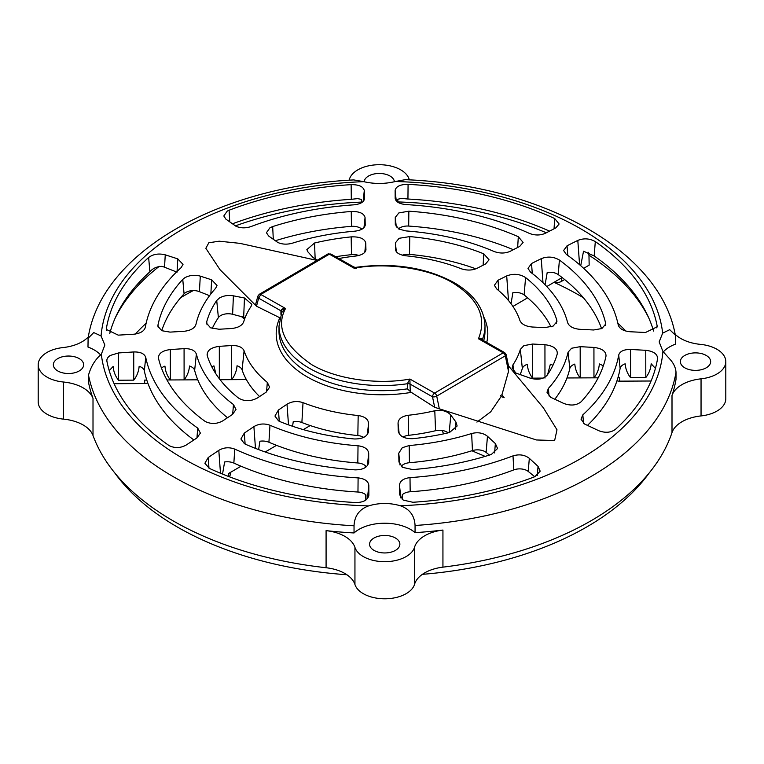 <?xml version="1.0" encoding="UTF-8"?>
<svg xmlns="http://www.w3.org/2000/svg" width="764" height="764" viewBox="0 0 764 764"><rect width="100%" height="100%" fill="white"/><g stroke="black" fill="none" stroke-linecap="round" stroke-linejoin="round"><path stroke-width="1.15" d="M361.496 202.746L361.487 199.404L361.42 202.794M583.371 297.731A278.688 160.898 0 0 0 579.064 295.19A278.688 160.898 0 0 0 553.967 282.346M193.254 290.587A278.688 160.898 0 0 0 180.629 297.731M146.134 323.258A278.688 160.898 0 0 0 135.362 334.049M625.84 331.051A278.688 160.898 0 0 0 617.866 323.258M583.667 268.355L589.159 265.127L588.968 255.186L588.184 252.254M230.241 472.524L230.241 474.549A6.055 3.495 180 0 1 229.038 476.65M114.695 472.82A289.289 167.02 0 0 0 177.439 527.064A289.289 167.02 0 0 0 346.894 574.748M422.387 574.347A289.289 167.02 0 0 0 649.304 472.82M564.634 279.538L561.425 281.429A6.055 3.495 180 0 1 554.387 282.107M397.843 202.269L397.834 199.223L401.644 198.392L407.938 199.022A275.336 158.96 180 0 1 549.536 231.129M395.265 217.406L398.865 212.917L408.855 211.189A225.628 130.272 180 0 1 518.317 236.716L523.101 242.417L519.692 246.438L510.113 251.346C505.09 253.533 499.732 253.572 494.031 251.471A187.619 108.316 -0 0 0 405.971 230.919L398.846 229.047L395.303 224.568L395.265 217.406L396.306 227.07M398.502 228.856A10.572 6.102 180 0 1 399.944 227.815A10.572 6.102 180 0 1 408.683 226.068A224.129 129.403 180 0 1 513.341 249.694M232.399 223.833A275.336 158.96 180 0 1 351.306 199.308L357.609 198.611L361.487 199.404M364.418 199.385L364.514 198.516C364.075 201.982 360.57 204.093 353.99 204.828A237.91 137.358 -0 0 0 250.993 226.574C245.588 228.36 240.565 228.245 235.942 226.23L225.943 219.182L223.804 215.983L227.261 211.074L229.085 210.234A276.816 159.819 180 0 1 351.134 184.63C358.918 184.592 363.301 186.578 364.285 190.589L364.495 198.955M109.749 333.582A275.336 158.96 180 0 1 149.887 271.783C152.704 268.451 156.553 266.646 161.433 266.369A10.572 6.102 180 0 1 164.537 267.209L176.541 271.974M147.805 383.031A6.055 3.495 180 0 1 144.683 383.547L114.103 383.7M166.963 379.975L170.353 379.956C167.182 375.917 165.377 371.314 164.957 366.128A10.572 6.102 180 0 0 161.481 368.105M145.743 357.399A237.91 137.358 -0 0 0 197.723 428.107L200.388 433.102L196.94 437.944L186.196 445.04C180.629 448.115 175.042 448.363 169.436 445.775L168.691 445.307A276.816 159.819 180 0 1 106.912 361.267C106.578 359.109 107.695 357.17 110.264 355.451L118.496 352.949L133.729 351.946C140.395 351.822 144.406 353.637 145.743 357.399L144.329 370.817A10.572 6.102 180 0 0 139.153 366.262C138.723 371.457 136.918 376.089 133.748 380.147L118.525 380.224C115.354 376.213 113.559 371.629 113.139 366.472L109.214 370.626M144.683 383.547L144.683 380.09L146.783 380.08M158.473 358.278C158.329 353.531 162.274 350.619 170.334 349.549L184.076 348.651C190.771 348.508 194.868 350.304 196.367 354.057A187.619 108.316 -0 0 0 233.469 404.538L235.99 409.504L232.457 414.46L222.763 420.868C217.052 424.03 211.313 424.278 205.554 421.632L204.599 421.021A225.628 130.272 180 0 1 158.473 358.278L158.387 357.753M228.503 476.449L228.503 473.546L241.004 466.202M234.749 449.108A237.91 137.358 -0 0 0 358.106 477.892C364.686 478.627 368.267 481.11 368.831 485.35L368.869 495.005C368.019 499.904 363.702 502.416 355.919 502.559A276.816 159.819 180 0 1 209.307 468.351L204.886 463.251L208.2 457.531L218.81 450.349C223.833 447.417 229.152 447.007 234.749 449.108L233.86 463.079A10.572 6.102 0 0 0 224.626 461.972L222.534 474.081M455.993 422.12L457.139 426.006L449.461 432.539A177.458 102.452 180 0 1 412.827 438.67C404.271 438.87 399.4 436.282 398.225 430.906L398.044 423.103C398.407 418.911 401.797 416.304 408.215 415.282A140.375 81.041 -0 0 0 434.792 410.755C441.802 409.561 447.141 411.013 450.836 415.091L455.993 422.12L455.287 429.569M534.915 476.669A276.816 159.819 180 0 1 412.866 502.273L403.22 500.095L399.715 494.852L399.486 485.197C399.925 480.957 403.43 478.436 410.01 477.624A237.91 137.358 -0 0 0 513.007 455.879C519.281 453.988 524.715 454.809 529.328 458.343L538.057 466.365L540.186 471.168L534.915 476.669M368.62 463.213L368.735 462.124C367.809 467.243 363.282 469.822 355.145 469.87A225.628 130.272 180 0 1 245.683 444.333L244.442 443.703L240.899 438.985L244.308 433.102L253.887 426.618C258.91 423.676 264.268 423.218 269.969 425.242A187.619 108.316 -0 0 0 358.029 445.784C364.609 446.615 368.162 449.156 368.697 453.405L368.706 462.669M368.754 496.065L368.84 495.54M368.487 432.166L368.611 431.058C367.579 436.435 362.785 439.071 354.219 438.966A177.458 102.452 180 0 1 280.216 421.709L278.564 420.897L274.944 416.046L278.43 410.02L286.997 404.223C291.934 401.301 297.272 400.775 303.022 402.657A140.375 81.041 -0 0 0 358.182 415.53C364.619 416.485 368.086 419.064 368.573 423.256L368.582 431.612M495.368 443.559L497.565 448.506L491.328 454.484A225.628 130.272 180 0 1 412.751 469.583L402.542 467.348L398.942 461.972L398.741 453.253L402.294 447.694L409.198 445.536A187.619 108.316 -0 0 0 471.627 433.522C477.844 431.956 483.125 432.882 487.47 436.292L495.368 443.559L494.585 452.928M566.277 254.355L563.603 250.535L567.06 245.769L577.804 240.402C583.858 238.034 589.693 238.435 595.309 241.586A276.816 159.819 180 0 1 657.088 325.626L657.145 326.801L645.504 332.493L630.271 331.757C623.605 331.127 619.594 328.892 618.257 325.053A237.91 137.358 -0 0 0 566.277 254.355M567.633 322.656A187.619 108.316 -0 0 0 530.531 272.175L528 268.403L531.543 263.504L541.237 258.662C547.597 256.207 553.652 256.656 559.401 260.037A225.628 130.272 180 0 1 605.527 322.771L605.623 324.146L601.879 328.53L593.666 329.981L579.924 329.322C573.229 328.692 569.132 326.476 567.633 322.656M519.912 320.527A140.375 81.041 -0 0 0 496.667 288.907L494.394 285.278L498.013 280.254L506.694 275.928C513.418 273.359 519.721 273.904 525.584 277.561A177.458 102.452 180 0 1 556.765 319.982L556.927 321.644L553.098 326.123L544.684 327.613L532.393 327.021C525.785 326.429 521.621 324.261 519.912 320.527M582.827 414.862A237.91 137.358 -0 0 0 618.706 355.021C619.919 351.259 623.863 349.406 630.539 349.463L645.771 350.304C653.487 351.23 657.432 353.971 657.584 358.507A276.816 159.819 180 0 1 615.364 429.406C610.789 432.711 605.241 433.14 598.747 430.705L584.517 424.001L581.003 419.14L582.827 414.862L583.572 423.313M548.361 388.437A187.619 108.316 -0 0 0 568.082 352.194L571.596 348.241L580.182 346.665L593.934 347.429C602.003 348.422 606.033 351.287 606.024 356.034A225.628 130.272 180 0 1 581.242 401.654C576.667 405.436 570.823 406.028 563.698 403.421L550.605 397.242L546.995 392.276L548.361 388.437L549.058 396.029M512.969 364.829A140.375 81.041 -0 0 0 520.341 349.406L523.856 345.653L532.651 344.029L544.942 344.707C553.432 345.786 557.548 348.823 557.271 353.818A177.458 102.452 180 0 1 547.282 375.067C543.653 379.078 538.095 380.147 530.598 378.295L515.843 373.023L512.157 367.971L512.969 364.829L513.58 371.065M557.405 353.14L557.271 353.818M63.469 419.121L63.469 382.019A30.293 17.486 180 0 1 38.2 364.772L38.2 401.874A30.293 17.486 0 0 0 63.469 419.121A36.347 20.991 180 0 1 93.007 435.49A295.343 170.515 0 0 0 173.161 520.876A295.343 170.515 0 0 0 326.085 567.738L326.085 530.636A295.343 170.515 0 0 0 354.038 532.957L354.038 525.785C354.515 515.901 359.357 509.263 368.592 505.902C379.078 502.741 389.65 502.683 400.288 505.739C409.619 509.015 414.546 515.595 415.062 525.479L415.062 532.651A295.343 170.515 0 0 0 442.939 530.054L442.939 567.146A295.343 170.515 0 0 0 672.005 432.586A36.347 20.991 180 0 1 701.046 415.922A30.293 17.486 0 0 0 725.8 398.732L725.8 361.63A30.293 17.486 180 0 1 701.046 378.829L701.046 415.922M672.005 432.586L672.005 395.485A295.343 170.515 0 0 0 676.016 379.345L676.016 372.183C675.643 367.551 673.571 363.177 669.808 359.08L662.932 351.45L659.16 341.9L662.665 333.142L669.703 329.676L675.309 335.09L675.491 344.115A36.347 20.991 0 0 0 663.305 351.898M476.927 422.11L490.698 411.825L501.069 396.573L500.611 395.523L501.948 394.74L508.518 371.419L508.49 365.88L506.179 354.668L505.3 355.823L436.721 396.115L439.348 408.845M508.49 365.88L543.357 407.795L556.994 429.798L554.635 440.541L536.462 439.968L434.678 407.308L411.328 392.381A105.814 61.091 180 0 1 307.185 376.881A105.814 61.091 180 0 1 279.844 317.776L256.494 306.211L220.022 269.692L205.841 248.29L208.83 242.771L219.153 241.195L239.8 243.334L316.993 260.4M409.198 445.536L409.447 462.717A10.572 6.102 180 0 0 403.507 464.436A10.572 6.102 180 0 0 401.845 465.677L401.854 466.871M519.978 374.876A142.4 82.216 0 0 0 522.337 368.496A10.572 6.102 180 0 1 525.279 365.211A10.572 6.102 180 0 1 527.275 364.313C527.762 369.642 529.557 374.255 532.68 378.142L543.194 378.094M554.76 399.305A189.357 109.319 0 0 0 569.801 368.515A10.572 6.102 180 0 1 572.809 364.982A10.572 6.102 180 0 1 574.805 364.075C575.282 369.384 577.087 373.997 580.21 377.903L593.962 377.836C597.133 373.768 598.938 369.136 599.358 363.951A10.572 6.102 180 0 1 603.207 366.185M233.86 463.079A239.333 138.179 0 0 0 357.963 492.026A10.572 6.102 180 0 1 365.937 494.938L365.946 499.981M365.803 500.076L365.727 494.738M410.01 477.624L410.172 491.768A10.572 6.102 -0 0 0 402.284 494.757L402.294 499.436M441.984 430.447L443.693 433.837M587.392 425.481A239.333 138.179 -0 0 0 620.12 368.429A10.572 6.102 180 0 1 625.162 363.817C625.592 369.022 627.397 373.625 630.567 377.655L645.8 377.578C648.961 373.529 650.756 368.936 651.176 363.779L655.416 368.41M651.062 381.007L619.633 381.16L619.633 377.702L617.942 377.712M598.193 377.817L593.962 377.836L593.934 347.429M619.633 381.16A6.055 3.495 180 0 1 616.968 380.825M580.716 265.7L583.534 251.203L594.163 255.969A275.336 158.96 180 0 1 607.084 265.729A275.336 158.96 180 0 1 653.554 331.051M545.076 284.791L547.215 272.462A10.572 6.102 180 0 1 558.226 274.591A224.129 129.403 180 0 1 601.602 328.663M561.425 281.429L561.425 277.972L546.785 286.567M512.94 306.45L527.618 297.826M554.693 218.542L559.124 223.995L555.8 227.92L545.19 233.354C540.167 235.522 534.848 235.522 529.251 233.345A237.91 137.358 -0 0 0 405.894 204.571C399.314 203.902 395.733 201.83 395.169 198.363L395.131 190.437C395.981 186.416 400.298 184.382 408.081 184.344A276.816 159.819 180 0 1 554.693 218.542L554.043 228.818M361.907 229.21A10.572 6.102 0 0 0 351.459 226.354L351.249 211.475C359.395 211.341 363.989 213.366 365.058 217.559L365.24 225.17M275.25 240.765A224.129 129.403 180 0 1 351.459 226.354M335.654 256.723A175.663 101.421 180 0 1 351.488 254.67A10.572 6.102 180 0 1 358.86 255.482M365.163 225.609L365.259 224.712C364.848 228.197 361.362 230.356 354.802 231.177A187.619 108.316 -0 0 0 292.373 243.191C287.054 244.661 282.202 244.423 277.829 242.475L268.632 236L266.435 232.724L269.988 227.71L272.672 226.574A225.628 130.272 180 0 1 351.249 211.475M212.239 328.482A175.663 101.421 180 0 1 218.389 317.633A10.572 6.102 180 0 1 220.758 315.532A10.572 6.102 180 0 1 232.619 314.3L243.668 317.203A10.572 6.102 180 0 1 245.12 317.671M161.71 330.688A224.129 129.403 180 0 1 184.076 293.825A10.572 6.102 180 0 1 185.938 292.373A10.572 6.102 180 0 1 199.404 291.657L209.556 295.687M182.758 279.395L184.878 277.704C189.682 275.174 194.82 274.648 200.302 276.138L211.657 279.805L217.005 285.488L215.639 288.267A187.619 108.316 180 0 0 195.918 324.519C194.543 328.348 190.513 330.611 183.818 331.309L170.066 332.111L161.729 330.697L157.909 326.266L157.976 325.015A225.628 130.272 180 0 1 182.758 279.395L184.076 293.825M216.718 300.481L219.488 297.97C223.585 295.687 228.226 294.971 233.402 295.821L244.47 297.998L251.853 304.358L251.031 306.488A140.375 81.041 180 0 0 243.659 321.911C242.064 325.665 237.957 327.871 231.349 328.53L219.058 329.246L210.511 327.804L206.595 323.277L206.729 321.739A177.458 102.452 180 0 1 216.718 300.481L218.389 317.633M148.636 257.487C153.239 254.106 158.778 253.218 165.253 254.832L177.792 258.881L183.007 264.392L181.173 267.591A237.91 137.358 180 0 0 145.294 327.431C144.081 331.27 140.137 333.543 133.461 334.25L118.229 335.138L106.387 329.446L106.416 328.396A276.816 159.819 180 0 1 148.636 257.487L149.887 271.783M220.089 379.708L246.361 379.574M170.334 349.549L170.353 379.956L197.78 379.823M144.329 370.817A239.333 138.179 0 0 0 193.875 439.968M303.308 429.607L310.213 425.548M265.213 451.982L276.52 445.336M365.287 465.668L365.316 467.52M403.01 437.046A10.572 6.102 180 0 1 408.597 435.318A142.4 82.216 0 0 0 435.556 430.724A10.572 6.102 180 0 1 448.153 432.844M410.172 491.768A239.333 138.179 0 0 0 513.8 469.889A10.572 6.102 180 0 1 528.23 471.436L534.762 476.726M409.447 462.717A189.357 109.319 0 0 0 472.458 450.588A10.572 6.102 180 0 1 486.114 452.403L489.418 455.086M501.069 396.573L504.164 397.7L501.948 394.74M547.597 374.599L550.376 364.199A10.572 6.102 180 0 1 552.897 365.373M566.955 377.97L580.21 377.903L580.182 346.665M530.178 378.151L532.68 378.142L532.651 344.029M326.085 567.738A36.347 20.991 180 0 1 344.908 573.506A36.347 20.991 180 0 1 354.945 584.508A30.293 17.486 0 0 0 384.989 598.795A30.293 17.486 0 0 0 414.594 584.202A36.347 20.991 180 0 1 442.939 567.146M374.016 550.386A15.146 8.748 180 0 1 369.575 544.207A15.146 8.748 180 0 1 378.925 536.127A15.146 8.748 180 0 1 395.437 538.018A15.146 8.748 180 0 1 399.868 544.207A15.146 8.748 180 0 1 390.519 552.286A15.146 8.748 180 0 1 374.016 550.386M57.777 370.96A15.146 8.748 180 0 1 53.346 364.772A15.146 8.748 180 0 1 62.696 356.702A15.146 8.748 180 0 1 79.198 358.593A15.146 8.748 180 0 1 83.639 364.772A15.146 8.748 180 0 1 74.289 372.851A15.146 8.748 180 0 1 57.777 370.96M364.151 181.765A15.146 8.748 180 0 1 373.825 174.039A15.146 8.748 180 0 1 389.984 176.016A15.146 8.748 180 0 1 394.405 181.756M684.802 367.818A15.146 8.748 180 0 1 680.361 361.63A15.146 8.748 180 0 1 689.711 353.551A15.146 8.748 180 0 1 706.222 355.451A15.146 8.748 180 0 1 710.654 361.63A15.146 8.748 180 0 1 701.304 369.709A15.146 8.748 180 0 1 684.802 367.818M100.705 355.05A36.347 20.991 0 0 0 87.984 347.057L88.108 338.309L93.733 332.569L101.068 335.959L104.84 345.041L101.335 354.257C95.252 359.405 90.973 366.357 88.509 375.124L88.509 382.296A295.343 170.515 0 0 0 93.007 398.388L93.007 435.49M349.11 180.208A36.347 20.991 180 0 0 349.406 179.301A30.293 17.486 180 0 1 370.053 165.54A30.293 17.486 180 0 1 400.699 169.837A30.293 17.486 180 0 1 409.055 179.005A36.347 20.991 180 0 0 409.37 179.874M725.8 361.63A30.293 17.486 180 0 0 716.928 349.263A30.293 17.486 180 0 0 700.531 344.383A36.347 20.991 180 0 1 680.858 338.528A36.347 20.991 180 0 1 675.147 334.25M326.085 530.636A36.347 20.991 180 0 1 344.908 536.404A36.347 20.991 180 0 1 354.945 547.406L354.945 584.508M675.319 335.09C660.077 249.589 540.167 184.917 405.207 179.664L395.408 181.507C384.922 184.048 374.35 184.095 363.712 181.66L353.789 179.922C219.001 186.512 100.848 252.454 88.108 338.309M317.394 260.161L313.164 257.64L308.007 251.996L306.851 249.608L314.539 243.009A177.458 102.452 180 0 1 351.173 236.878C359.729 236.582 364.6 238.635 365.775 243.047L365.937 249.971M365.861 250.372L365.956 249.456C365.593 252.894 362.203 255.081 355.785 256.036A140.375 81.041 -0 0 0 338.853 258.538M395.389 242.904L399.075 238.301L409.781 236.582A177.458 102.452 180 0 1 483.784 253.849L489.065 259.817L485.57 263.943L477.003 268.336C472.066 270.504 466.728 270.609 460.978 268.661A140.375 81.041 -0 0 0 405.818 255.787C399.381 254.899 395.914 252.741 395.427 249.303L395.389 242.904L396.344 251.738M207.235 355.575C206.815 350.581 210.835 347.505 219.316 346.34L231.607 345.538C238.215 345.376 242.379 347.123 244.088 350.791A140.375 81.041 -0 0 0 267.333 382.411L269.596 387.233L265.987 392.295L257.306 398.034C250.582 401.558 244.279 401.549 238.416 397.987A177.458 102.452 180 0 1 207.235 355.575L207.073 354.773M511.03 303.738L512.883 292.631A10.572 6.102 -0 0 1 524.123 294.942L525.584 277.561M285.058 308.226L280.713 310.681M244.088 350.791L242.102 369.9A10.572 6.102 0 0 0 237.041 365.765C236.611 370.97 234.806 375.601 231.635 379.651L231.607 345.538M196.367 354.057L194.648 370.397A10.572 6.102 -0 0 0 189.51 366.004C189.08 371.208 187.275 375.84 184.105 379.889L184.076 348.651M215.887 373.825L213.939 365.88A10.572 6.102 0 0 0 211.838 366.854M303.022 402.657L301.885 422.521A10.572 6.102 -0 0 0 293.242 421.661L292.574 426.274M269.969 425.242L268.928 442.241A10.572 6.102 0 0 0 259.922 441.229L258.624 449.595M268.928 442.241A189.357 109.319 0 0 0 357.81 462.974A10.572 6.102 0 0 1 365.498 465.859L365.498 467.396M63.469 382.019A36.347 20.991 180 0 1 93.007 398.388M38.2 364.772A30.293 17.486 180 0 1 62.954 347.582A36.347 20.991 180 0 0 88.357 336.848M672.005 395.485A36.347 20.991 180 0 1 701.046 378.829M414.594 584.202L414.594 547.11A36.347 20.991 180 0 1 442.939 530.054M414.594 547.11A30.293 17.486 180 0 1 384.989 561.693A30.293 17.486 180 0 1 354.945 547.406M475.896 268.832A175.663 101.421 0 0 0 409.504 254.383A10.572 6.102 0 0 0 402.399 255.176M551.016 326.925A175.663 101.421 0 0 0 524.123 294.942M256.494 306.211L258.662 298.18L257.86 296.146L255.472 305.008M410.239 391.426L407.374 388.847L407.374 383.738L409.886 379.049L410.239 391.426L411.328 392.381M415.062 532.651A36.347 20.991 0 0 0 354.038 532.957M194.648 370.397A189.357 109.319 0 0 0 227.491 417.746M242.102 369.9A142.4 82.216 0 0 0 259.569 396.535M363.702 437.38A10.572 6.102 -0 0 0 357.838 435.566L358.182 415.53M301.885 422.521A142.4 82.216 0 0 0 357.838 435.566M483.669 340.706A102.997 59.458 0 0 0 484.997 331.213L484.997 326.104C484.405 308.876 474.138 294.398 454.198 282.67C425.92 267.4 393.059 262.3 355.613 267.371L354.114 268.212C386.746 262.1 429.196 268.393 452.689 282.823C478.474 298.829 487.069 317.471 478.465 338.767L503.209 352.806A3.027 1.738 -60.4 0 1 504.708 352.643L481.712 339.598L478.465 338.767C480.594 337.946 481.855 338.271 482.246 339.751L482.246 339.894M281.821 311.903A3.027 1.748 0 0 0 280.932 310.814L258.662 298.18L260.791 294.455L329.37 254.164A3.027 1.767 -120.4 0 0 327.832 254.03L330.869 254.001L329.37 254.164L354.114 268.212C353.904 266.731 353.789 266.674 353.761 268.03M280.932 314.338L280.932 310.814C281.4 309.191 282.938 308.417 285.535 308.494L281.754 312.457M434.678 407.308L432.51 396.812L410.239 384.177A3.027 1.748 0 0 0 407.374 383.738A102.997 59.458 180 0 1 309.172 368.152A102.997 59.458 180 0 1 279.003 326.104L281.935 311.626M115.221 317.958A277.37 160.134 180 0 1 159.294 266.34M235.312 225.886A277.37 160.134 180 0 1 361.42 202.097M397.843 201.925A277.37 160.134 180 0 1 546.317 232.781M588.968 255.186A277.37 160.134 180 0 1 648.779 317.958M101.335 354.257A281.257 162.379 -0 0 0 183.121 458.524A281.257 162.379 -0 0 0 368.592 505.902M400.288 505.739A281.257 162.379 -0 0 0 662.932 351.45M662.665 333.142A281.257 162.379 -0 0 0 580.879 228.885A281.257 162.379 -0 0 0 395.408 181.507M483.908 317.241A105.814 61.091 180 0 1 486.716 342.434M354.038 525.785A295.343 170.515 180 0 1 173.161 476.612A295.343 170.515 180 0 1 88.509 375.124M398.741 453.253L400.002 465.009M522.337 368.496L520.341 349.406M569.801 368.515L568.082 352.194M517.648 247.479L518.317 236.716M407.938 199.022L408.081 184.344M396.258 200.932L395.131 190.437M408.855 211.189L408.683 226.068M365.058 217.559L363.97 227.662M364.285 190.589L363.12 201.524M351.306 199.308L351.134 184.63M229.744 221.913L229.085 210.234M165.253 254.832L164.537 267.209M106.635 330.459L106.416 328.396M158.234 327.469L157.976 325.015M118.496 352.949L118.525 380.224M133.729 351.946L133.748 380.147M196.94 437.944L197.723 428.107M244.308 433.102L245.11 444.065M208.2 457.531L208.983 468.198M218.81 450.349L220.49 473.241M367.408 498.653L368.831 485.35M357.963 492.026L358.106 477.892M399.486 485.197L400.861 497.975M537.293 475.447L538.057 466.365M645.8 377.578L645.771 350.304M630.567 377.655L630.539 349.463M620.12 368.429L618.706 355.021M605.241 325.454L605.527 322.771M656.849 327.918L657.088 325.626M594.163 255.969L595.309 241.586M577.804 240.402L579.58 264.716M567.767 255.415L567.06 245.769M559.401 260.037L558.226 274.591M543.003 282.747L541.237 258.662M363.712 181.66A281.257 162.379 -0 0 0 101.068 335.959M279.003 326.104L279.003 331.213A102.997 59.458 0 0 0 309.172 373.262A102.997 59.458 0 0 0 407.374 388.847M532.269 273.502L531.543 263.504M506.694 275.928L508.49 300.51M498.777 290.683L498.013 280.254M364.791 252.311L365.775 243.047M273.302 239.371L272.672 226.574M351.488 254.67L351.173 236.878M315.16 259.177L314.539 243.009M210.845 293.987L211.657 279.805M199.404 291.657L200.302 276.138M177.028 272.165L177.792 258.881M243.668 317.203L244.47 297.998M232.619 314.3L233.402 295.821M207.044 324.757L206.729 321.739M219.335 378.734L219.316 346.34M279.252 421.27L278.43 410.02M286.997 404.223L288.515 424.86M253.887 426.618L255.482 448.392M367.379 465.687L368.697 453.405M367.369 434.515L368.573 423.256M398.044 423.103L399.19 433.856M513.8 469.889L513.007 455.879M435.556 430.724L434.792 410.755M450.836 415.091L449.184 432.605M408.215 415.282L408.597 435.318M528.23 471.436L529.328 458.343M486.114 452.403L487.47 436.292M472.458 450.588L471.627 433.522M544.971 378.084L544.942 344.707M676.016 372.183A295.343 170.515 180 0 1 415.062 525.479M483.784 253.849L483.115 265.194M409.504 254.383L409.781 236.582M556.421 323.229L556.765 319.982M232.676 414.317L233.469 404.538M266.531 391.913L267.333 382.411M357.81 462.974L358.029 445.784M508.518 371.419L505.3 355.823A3.027 1.767 -120.4 0 0 503.209 352.806L434.63 393.097L409.886 379.049C382.783 384.206 340.228 381.274 311.932 364.791C284.389 345.872 275.594 327.107 285.535 308.494L260.791 294.455L259.254 294.321L257.86 296.136M436.721 396.115A3.027 1.242 168.3 0 1 432.51 396.812A3.027 1.738 -60.4 0 1 434.63 393.097A3.027 1.767 59.6 0 1 436.721 396.115M482.199 339.875A3.027 1.748 180 0 1 482.246 339.751A102.997 59.458 180 0 0 484.997 326.104M356.626 268.47A3.027 1.748 180 0 1 354.124 268.202M241.539 316.649L244.566 319.132M485.14 456.385L471.894 450.77M330.869 254.001L353.856 267.047L355.613 267.371M327.832 254.03L259.254 294.321M506.179 354.668L504.708 352.643"/></g></svg>
